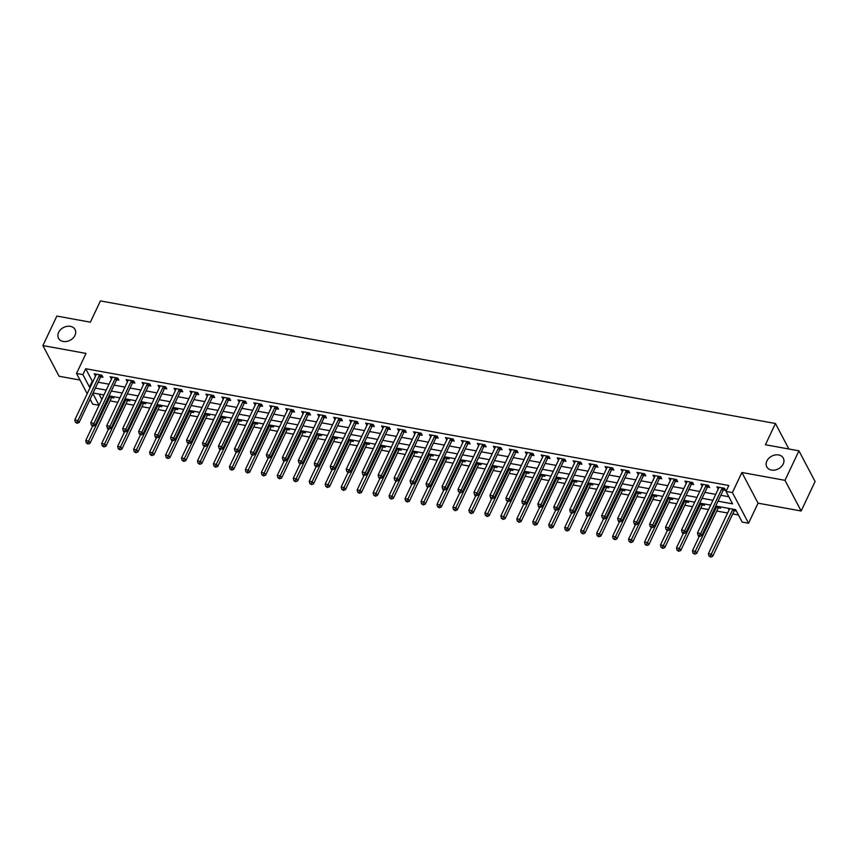 <?xml version="1.0" encoding="UTF-8"?>
<svg xmlns="http://www.w3.org/2000/svg" width="858" height="858" viewBox="0 0 858 858"><rect width="100%" height="100%" fill="white"/><g stroke="black" fill="none" stroke-linecap="round" stroke-linejoin="round"><path stroke-width="1.29" d="M74.968 335.392A9.352 7.175 152.2 0 1 66.677 341.441A9.352 7.175 152.2 0 1 58.526 338.256A9.352 7.175 152.2 0 1 58.623 332.421A9.352 7.175 152.2 0 1 66.924 326.362A9.352 7.175 152.2 0 1 75.064 329.547A9.352 7.175 152.2 0 1 74.968 335.392M783.215 463.985A9.352 7.175 152.2 0 1 774.924 470.045A9.352 7.175 152.2 0 1 766.773 466.859A9.352 7.175 152.2 0 1 766.87 461.025A9.352 7.175 152.2 0 1 775.171 454.965A9.352 7.175 152.2 0 1 783.311 458.151A9.352 7.175 152.2 0 1 783.215 463.985M92.836 393.468L99.056 405.276L92.685 404.139L90.111 399.249M788.888 449.002L775.45 423.498L100.418 300.922L90.369 322.168L56.843 316.076L42.9 345.581L59.063 376.244L79.998 380.051M775.45 423.498L765.411 444.744L798.937 450.825L815.1 481.499L801.158 510.993L784.995 480.33L741.891 472.501L732.41 492.556L748.562 523.23L742.181 522.072L735.628 509.641L715.754 506.027M741.891 472.501L758.043 503.174L801.158 510.993M758.043 503.174L748.562 523.23M110.049 400.879L117.803 402.295M126.019 403.786L133.773 405.191M141.978 406.681L149.732 408.086M157.947 409.577L165.701 410.993M173.917 412.484L181.671 413.888M189.875 415.379L197.63 416.784M205.845 418.275L213.599 419.691M221.814 421.181L229.569 422.586M237.773 424.077L245.527 425.482M253.743 426.973L261.497 428.378M269.712 429.869L277.466 431.284M285.671 432.775L293.425 434.18M301.641 435.671L309.395 437.076M317.61 438.567L325.364 439.982M333.569 441.473L341.323 442.878M349.538 444.369L357.293 445.774M365.508 447.265L373.262 448.68M381.467 450.171L389.221 451.576M397.436 453.067L405.191 454.472M413.406 455.963L421.16 457.378M429.365 458.869L437.119 460.274M445.334 461.765L453.088 463.17M461.304 464.661L469.058 466.066M477.262 467.556L485.017 468.972M493.232 470.463L500.986 471.868M509.202 473.359L516.956 474.764M525.16 476.254L532.915 477.67M541.13 479.161L548.884 480.566M557.099 482.057L564.854 483.462M573.058 484.952L580.812 486.368M589.028 487.859L596.782 489.264M604.997 490.755L612.751 492.16M620.956 493.65L628.71 495.066M636.926 496.557L644.68 497.962M652.895 499.453L660.649 500.858M668.854 502.348L676.608 503.753M684.823 505.244L692.578 506.66M700.793 508.151L708.547 509.555M716.752 511.046L727.616 513.02M732.721 513.942L738.448 514.982M798.937 450.825L784.995 480.33M99.045 394.047L101.845 399.378M728.099 508.268L729.171 509.738M734.427 510.692L736.368 511.046M719.798 506.767L720.538 508.172L718.468 507.797M703.828 503.861L704.579 505.276L702.498 504.901M687.869 500.965L688.609 502.38L686.529 501.994M671.9 498.069L672.64 499.474L670.57 499.099M655.93 495.163L656.681 496.578L654.6 496.203M639.971 492.267L640.712 493.682L638.631 493.296M624.002 489.371L624.742 490.776L622.672 490.401M608.032 486.465L608.783 487.88L606.703 487.505M592.074 483.569L592.814 484.984L590.733 484.609M576.104 480.673L576.844 482.078L574.774 481.703M560.135 477.767L560.885 479.182L558.805 478.807M544.176 474.871L544.916 476.287L542.835 475.911M528.206 471.975L528.946 473.391L526.876 473.005M512.237 469.079L512.987 470.484L510.907 470.109M496.278 466.173L497.018 467.589L494.937 467.213M480.308 463.277L481.048 464.693L478.979 464.307M464.339 460.381L465.09 461.786L463.009 461.411M448.38 457.475L449.12 458.891L447.039 458.515M432.411 454.579L433.151 455.995L431.081 455.609M416.441 451.683L417.192 453.088L415.111 452.713M400.482 448.777L401.222 450.193L399.142 449.817M384.513 445.881L385.253 447.297L383.183 446.921M368.543 442.985L369.294 444.39L367.213 444.015M352.584 440.079L353.324 441.495L351.244 441.119M336.615 437.183L337.355 438.599L335.285 438.224M320.645 434.287L321.396 435.703L319.315 435.317M304.687 431.392L305.427 432.797L303.346 432.421M288.717 428.485L289.457 429.901L287.387 429.526M272.747 425.589L273.498 427.005L271.418 426.619M256.789 422.694L257.529 424.099L255.448 423.723M240.819 419.787L241.559 421.203L239.489 420.828M224.85 416.891L225.6 418.307L223.52 417.921M208.891 413.996L209.631 415.401L207.55 415.025M192.921 411.089L193.661 412.505L191.591 412.13M176.952 408.194L177.703 409.609L175.622 409.234M160.993 405.298L161.733 406.703L159.652 406.327M145.023 402.402L145.763 403.807L143.694 403.432M129.054 399.496L129.805 400.911L127.724 400.536M113.095 396.6L113.835 398.015L111.755 397.629M718.039 501.201L732.571 503.839L726.018 491.398L728.807 485.499L85.703 368.726L92.256 381.156L93.05 381.306M98.155 382.228L109.02 384.202M114.114 385.135L124.989 387.108M130.084 388.031L140.948 390.004M146.053 390.926L156.917 392.9M162.012 393.833L172.887 395.806M177.981 396.728L188.846 398.702M193.951 399.624L204.815 401.598M209.91 402.531L220.785 404.493M225.879 405.426L236.744 407.4M241.849 408.322L252.713 410.296M257.808 411.218L268.683 413.191M273.777 414.124L284.641 416.098M289.747 417.02L300.611 418.994M305.705 419.916L316.57 421.889M321.675 422.822L332.539 424.796M337.644 425.718L348.509 427.692M353.603 428.614L364.468 430.587M369.573 431.52L380.437 433.494M385.542 434.416L396.407 436.39M401.501 437.312L412.366 439.285M417.471 440.218L428.335 442.181M433.44 443.114L444.305 445.087M449.399 446.01L460.263 447.983M465.368 448.906L476.233 450.879M481.338 451.812L492.202 453.785M497.297 454.708L508.161 456.681M513.266 457.604L524.131 459.577M529.236 460.51L540.1 462.483M545.195 463.406L556.059 465.379M561.164 466.302L572.029 468.275M577.134 469.208L587.998 471.181M593.092 472.104L603.957 474.077M609.062 475L619.926 476.973M625.032 477.906L635.896 479.869M640.99 480.802L651.855 482.775M656.96 483.697L667.824 485.671M672.929 486.593L683.794 488.567M688.888 489.5L699.753 491.473M704.858 492.395L715.722 494.369M720.827 495.291L728.839 496.75M723.509 489.972L725.589 490.347L724.495 488.277L716.838 486.883L718.253 489.017M707.55 487.076L709.62 487.451L708.526 485.381L700.868 483.987L702.284 486.121M691.58 484.18L693.661 484.555L692.567 482.486L684.899 481.091L686.325 483.226M675.611 481.274L677.691 481.649L676.597 479.579L668.94 478.196L670.355 480.319M659.652 478.378L661.722 478.753L660.628 476.683L652.97 475.289L654.386 477.423M643.682 475.482L645.763 475.858L644.669 473.788L637.001 472.393L638.427 474.528M627.713 472.576L629.793 472.962L628.7 470.881L621.042 469.498L622.458 471.621M611.754 469.68L613.824 470.055L612.73 467.985L605.072 466.591L606.488 468.725M595.784 466.784L597.865 467.16L596.771 465.09L589.103 463.695L590.529 465.83M579.815 463.878L581.896 464.264L580.802 462.183L573.144 460.8L574.56 462.923M563.856 460.982L565.926 461.357L564.832 459.287L557.174 457.893L558.59 460.027M547.887 458.086L549.967 458.462L548.873 456.392L541.205 454.997L542.631 457.132M531.917 455.19L533.998 455.566L532.904 453.485L525.246 452.102L526.662 454.236M515.958 452.284L518.028 452.659L516.934 450.589L509.277 449.195L510.692 451.329M499.989 449.388L502.069 449.764L500.975 447.694L493.307 446.299L494.734 448.434M484.019 446.492L486.1 446.868L485.006 444.798L477.348 443.404L478.764 445.538M468.06 443.586L470.13 443.961L469.036 441.891L461.379 440.508L462.794 442.631M452.091 440.69L454.172 441.066L453.078 438.996L445.409 437.601L446.836 439.736M436.121 437.794L438.202 438.17L437.108 436.1L429.45 434.706L430.866 436.84M420.163 434.888L422.233 435.274L421.139 433.193L413.481 431.81L414.897 433.934M404.193 431.992L406.274 432.368L405.18 430.298L397.511 428.903L398.938 431.038M388.224 429.097L390.304 429.472L389.21 427.402L381.553 426.008L382.968 428.142M372.265 426.19L374.335 426.576L373.251 424.495L365.583 423.112L366.999 425.236M356.295 423.294L358.376 423.67L357.282 421.6L349.614 420.206L351.04 422.34M340.326 420.399L342.406 420.774L341.312 418.704L333.655 417.31L335.07 419.444M324.367 417.503L326.437 417.878L325.354 415.798L317.685 414.414L319.101 416.548M308.397 414.596L310.478 414.972L309.384 412.902L301.716 411.508L303.142 413.642M292.428 411.701L294.509 412.076L293.415 410.006L285.757 408.612L287.173 410.746M276.469 408.805L278.539 409.18L277.456 407.11L269.787 405.716L271.203 407.85M260.5 405.898L262.58 406.274L261.486 404.204L253.818 402.82L255.244 404.944M244.53 403.003L246.611 403.378L245.517 401.308L237.859 399.914L239.275 402.048M228.571 400.107L230.641 400.482L229.558 398.412L221.89 397.018L223.305 399.152M212.602 397.2L214.682 397.586L213.588 395.506L205.92 394.122L207.346 396.246M196.632 394.305L198.713 394.68L197.619 392.61L189.961 391.216L191.377 393.35M180.673 391.409L182.743 391.784L181.66 389.714L173.992 388.32L175.407 390.454M164.704 388.502L166.784 388.889L165.691 386.808L158.022 385.424L159.449 387.548M148.734 385.607L150.815 385.982L149.721 383.912L142.063 382.518L143.479 384.652M132.775 382.711L134.845 383.086L133.762 381.016L126.094 379.622L127.51 381.756M116.806 379.815L118.887 380.191L117.793 378.11L110.124 376.726L111.551 378.861M100.836 376.909L102.917 377.284L101.823 375.214L94.165 373.82L95.581 375.954M87.194 393.704L76.523 373.466L86.004 353.41L42.9 345.581M76.523 373.466L82.915 374.624L89.468 387.065L90.262 387.205M85.703 368.726L82.915 374.624M726.018 491.398L732.41 492.556M710.649 505.105L699.785 503.131M694.68 502.198L683.815 500.225M678.721 499.302L667.856 497.329M662.751 496.407L651.887 494.433M646.782 493.5L635.917 491.537M630.823 490.604L619.959 488.631M614.854 487.709L603.989 485.735M598.884 484.813L588.02 482.839M582.925 481.906L572.061 479.933M566.956 479.011L556.091 477.037M550.986 476.115L540.122 474.142M535.027 473.208L524.163 471.235M519.058 470.313L508.193 468.339M503.088 467.417L492.224 465.444M487.13 464.51L476.265 462.537M471.16 461.615L460.296 459.641M455.19 458.719L444.326 456.746M439.232 455.812L428.367 453.85M423.262 452.917L412.398 450.943M407.293 450.021L396.428 448.048M391.334 447.125L380.469 445.152M375.364 444.219L364.5 442.245M359.395 441.323L348.53 439.35M343.436 438.427L332.572 436.454M327.466 435.521L316.602 433.547M311.497 432.625L300.632 430.652M295.538 429.729L284.674 427.756M279.569 426.823L268.704 424.849M263.599 423.927L252.735 421.954M247.64 421.031L236.776 419.058M231.671 418.125L220.806 416.162M215.701 415.229L204.837 413.256M199.742 412.333L188.878 410.36M183.773 409.438L172.908 407.464M167.803 406.531L156.939 404.558M151.845 403.635L140.98 401.662M135.875 400.74L125.011 398.766M119.906 397.833L109.041 395.86M103.947 394.937L93.082 392.964M95.367 388.138L106.231 390.1M111.325 391.034L122.19 393.007M127.295 393.929L138.159 395.903M143.265 396.825L154.129 398.798M159.223 399.731L170.088 401.705M175.193 402.627L186.057 404.601M191.162 405.523L202.027 407.496M207.121 408.429L217.986 410.403M223.091 411.325L233.955 413.299M239.06 414.221L249.925 416.194M255.019 417.127L265.883 419.101M270.989 420.023L281.853 421.997M286.958 422.919L297.823 424.892M302.917 425.825L313.781 427.788M318.886 428.721L329.751 430.695M334.856 431.617L345.72 433.59M350.815 434.513L361.679 436.486M366.784 437.419L377.649 439.393M382.754 440.315L393.618 442.288M398.713 443.211L409.577 445.184M414.682 446.117L425.547 448.091M430.652 449.013L441.516 450.986M446.61 451.909L457.475 453.882M462.58 454.815L473.444 456.788M478.549 457.711L489.414 459.684M494.508 460.607L505.373 462.58M510.478 463.513L521.342 465.476M526.447 466.409L537.312 468.382M542.406 469.305L553.271 471.278M558.376 472.2L569.24 474.174M574.345 475.107L585.21 477.08M590.304 478.003L601.168 479.976M606.274 480.898L617.138 482.872M622.243 483.805L633.107 485.778M638.202 486.701L649.066 488.674M654.171 489.596L665.036 491.57M670.141 492.503L681.005 494.476M686.1 495.398L696.964 497.372M702.069 498.294L712.934 500.268M92.256 381.156L89.468 387.065M718.736 487.237L717.921 488.963M729.397 508.504L728.839 509.684M702.777 484.33L701.962 486.057M686.808 481.435L685.992 483.161M670.838 478.539L670.023 480.266M654.879 475.632L654.064 477.359M638.91 472.737L638.095 474.463M622.94 469.841L622.125 471.568M606.981 466.945L606.166 468.661M591.012 464.039L590.197 465.765M575.042 461.143L574.227 462.87M559.084 458.247L558.268 459.974M543.114 455.341L542.299 457.067M527.144 452.445L526.329 454.172M511.186 449.549L510.371 451.276M495.216 446.643L494.401 448.369M479.247 443.747L478.432 445.474M463.288 440.851L462.473 442.578M447.318 437.955L446.503 439.671M431.349 435.049L430.534 436.776M415.39 432.153L414.575 433.88M399.42 429.257L398.605 430.973M383.451 426.351L382.636 428.078M367.492 423.455L366.677 425.182M351.523 420.559L350.707 422.286M335.553 417.653L334.738 419.38M319.594 414.757L318.779 416.484M303.625 411.861L302.81 413.588M287.655 408.955L286.84 410.682M271.696 406.059L270.881 407.786M255.727 403.163L254.912 404.89M239.757 400.268L238.942 401.984M223.799 397.361L222.983 399.088M207.829 394.466L207.014 396.192M191.86 391.57L191.044 393.286M175.901 388.663L175.086 390.39M159.931 385.768L159.116 387.494M143.962 382.872L143.147 384.599M128.003 379.965L127.188 381.692M112.033 377.07L111.218 378.796M96.075 374.174L95.249 375.901M722.415 487.902L722.286 488.041A1.459 1.115 -27.8 0 0 721.986 488.459L700.675 533.537L697.479 532.957L718.79 487.88A1.459 1.115 -27.8 0 0 718.907 487.43L718.907 487.269M724.731 488.728L723.38 490.111A1.459 1.115 -27.8 0 0 723.08 490.54L701.769 535.617L700.675 533.537L699.324 535.521L698.037 535.285L698.476 536.121L699.753 536.347L699.324 535.521M699.753 536.347L701.769 535.617M697.479 532.957L698.037 535.285M729.729 508.569A1.459 1.115 152.2 0 1 729.708 508.601L708.397 553.678L711.593 554.257L712.687 556.338L733.998 511.261A1.459 1.115 152.2 0 1 734.298 510.832L735.499 509.609M710.242 556.241L708.955 556.016L710.671 557.078L710.242 556.241L732.904 509.18A1.459 1.115 152.2 0 1 732.925 509.148M708.955 556.016L708.397 553.678M712.687 556.338L710.671 557.078M706.456 485.006L706.316 485.145A1.459 1.115 -27.8 0 0 706.016 485.564L684.705 530.641L681.52 530.062L702.82 484.984A1.459 1.115 -27.8 0 0 702.938 484.523L702.949 484.362M708.772 485.832L707.41 487.215A1.459 1.115 -27.8 0 0 707.11 487.634L685.799 532.711L684.705 530.641L683.354 532.625L682.078 532.389L682.518 533.215L683.794 533.451L683.354 532.625M683.794 533.451L685.799 532.711M681.52 530.062L682.078 532.389M690.486 482.099L690.347 482.239A1.459 1.115 -27.8 0 0 690.047 482.668L668.747 527.745L665.551 527.166L686.861 482.089A1.459 1.115 -27.8 0 0 686.968 481.628L686.979 481.467M692.803 482.936L691.441 484.309A1.459 1.115 -27.8 0 0 691.14 484.738L669.83 529.815L668.747 527.745L667.385 529.718L666.108 529.493L667.824 530.555L667.385 529.718M667.824 530.555L669.83 529.815M665.551 527.166L666.108 529.493M674.517 479.204L674.388 479.343A1.459 1.115 -27.8 0 0 674.088 479.761L652.777 524.839L649.581 524.259L670.892 479.182A1.459 1.115 -27.8 0 0 671.01 478.732L671.01 478.571M676.833 480.04L675.482 481.413A1.459 1.115 -27.8 0 0 675.182 481.842L653.871 526.919L652.777 524.839L651.426 526.823L650.139 526.597L651.855 527.649L651.426 526.823M651.855 527.649L653.871 526.919M649.581 524.259L650.139 526.597M699.291 536.271L692.438 550.782L695.624 551.362L696.717 553.431L718.028 508.354A1.459 1.115 152.2 0 1 718.328 507.936L719.53 506.713M694.272 553.346L692.996 553.11L694.712 554.171L694.272 553.346L716.934 506.284A1.459 1.115 152.2 0 1 716.956 506.241M692.996 553.11L692.438 550.782M696.717 553.431L694.712 554.171M683.333 533.365L676.469 547.887L679.665 548.466L680.748 550.536L702.058 505.459A1.459 1.115 152.2 0 1 702.359 505.04L703.56 503.818M678.303 550.45L677.026 550.214L678.742 551.276L678.303 550.45L700.965 503.389A1.459 1.115 152.2 0 1 700.986 503.346M677.026 550.214L676.469 547.887M680.748 550.536L678.742 551.276M667.363 530.469L660.499 544.98L663.695 545.57L664.789 547.64L686.1 502.563A1.459 1.115 152.2 0 1 686.4 502.134L687.601 500.911M662.344 547.543L661.057 547.318L662.773 548.38L662.344 547.543L685.006 500.493A1.459 1.115 152.2 0 1 685.027 500.45M661.057 547.318L660.499 544.98M664.789 547.64L662.773 548.38M658.558 476.308L658.418 476.447A1.459 1.115 -27.8 0 0 658.118 476.866L636.808 521.943L633.622 521.364L654.922 476.287A1.459 1.115 -27.8 0 0 655.04 475.825L655.051 475.664M660.875 477.134L659.512 478.517A1.459 1.115 -27.8 0 0 659.212 478.936L637.902 524.013L636.808 521.943L635.456 523.927L634.18 523.691L634.62 524.528L635.896 524.753L635.456 523.927M635.896 524.753L637.902 524.013M633.622 521.364L634.18 523.691M651.394 527.573L644.54 542.084L647.726 542.664L648.82 544.733L670.13 499.656A1.459 1.115 152.2 0 1 670.43 499.238L671.632 498.015M646.374 544.648L645.098 544.412L646.814 545.474L646.374 544.648L669.036 497.586A1.459 1.115 152.2 0 1 669.058 497.554M645.098 544.412L644.54 542.084M648.82 544.733L646.814 545.474M642.588 473.401L642.449 473.541A1.459 1.115 -27.8 0 0 642.149 473.97L620.849 519.047L617.653 518.468L638.963 473.391A1.459 1.115 -27.8 0 0 639.071 472.93L639.081 472.769M644.905 474.238L643.543 475.622A1.459 1.115 -27.8 0 0 643.243 476.04L621.932 521.117L620.849 519.047L619.487 521.031L618.21 520.795L618.65 521.621L619.926 521.857L619.487 521.031M619.926 521.857L621.932 521.117M617.653 518.468L618.21 520.795M626.619 470.506L626.49 470.645A1.459 1.115 -27.8 0 0 626.19 471.074L604.879 516.141L601.683 515.561L622.994 470.484A1.459 1.115 -27.8 0 0 623.112 470.034L623.112 469.873M628.935 471.342L627.584 472.715A1.459 1.115 -27.8 0 0 627.284 473.144L605.973 518.221L604.879 516.141L603.528 518.125L602.241 517.9L603.957 518.961L603.528 518.125M603.957 518.961L605.973 518.221M601.683 515.561L602.241 517.9M610.66 467.61L610.521 467.749A1.459 1.115 -27.8 0 0 610.22 468.168L588.91 513.245L585.724 512.666L607.024 467.589A1.459 1.115 -27.8 0 0 607.142 467.127L607.153 466.966M612.977 468.436L611.615 469.819A1.459 1.115 -27.8 0 0 611.314 470.238L590.004 515.315L588.91 513.245L587.558 515.229L586.282 514.993L586.722 515.83L587.998 516.055L587.558 515.229M587.998 516.055L590.004 515.315M585.724 512.666L586.282 514.993M594.691 464.714L594.551 464.843A1.459 1.115 -27.8 0 0 594.251 465.272L572.951 510.349L569.755 509.77L591.065 464.693A1.459 1.115 -27.8 0 0 591.173 464.232L591.183 464.071M597.007 465.54L595.645 466.924A1.459 1.115 -27.8 0 0 595.345 467.342L574.034 512.419L572.951 510.349L571.589 512.333L570.313 512.097L572.029 513.159L571.589 512.333M572.029 513.159L574.034 512.419M569.755 509.77L570.313 512.097M578.721 461.808L578.592 461.947A1.459 1.115 -27.8 0 0 578.292 462.376L556.981 507.453L553.785 506.874L575.096 461.797A1.459 1.115 -27.8 0 0 575.214 461.336L575.214 461.175M581.038 462.644L579.686 464.017A1.459 1.115 -27.8 0 0 579.386 464.446L558.075 509.523L556.981 507.453L555.63 509.427L554.354 509.202L556.059 510.263L555.63 509.427M556.059 510.263L558.075 509.523M553.785 506.874L554.354 509.202M635.435 524.667L628.571 539.189L631.767 539.768L632.85 541.838L654.161 496.761A1.459 1.115 152.2 0 1 654.461 496.342L655.662 495.12M630.405 541.752L629.129 541.516L630.845 542.578L630.405 541.752L653.067 494.691A1.459 1.115 152.2 0 1 653.088 494.648M629.129 541.516L628.571 539.189M632.85 541.838L630.845 542.578M619.465 521.771L612.601 536.293L615.797 536.872L616.891 538.942L638.202 493.865A1.459 1.115 152.2 0 1 638.502 493.436L639.703 492.224M614.446 538.845L613.159 538.62L614.875 539.682L614.446 538.845L637.108 491.795A1.459 1.115 152.2 0 1 637.129 491.752M613.159 538.62L612.601 536.293M616.891 538.942L614.875 539.682M603.496 518.875L596.642 533.386L599.828 533.966L600.922 536.046L622.232 490.969A1.459 1.115 152.2 0 1 622.533 490.54L623.734 489.317M598.476 535.95L597.2 535.714L598.916 536.776L598.476 535.95L621.138 488.888A1.459 1.115 152.2 0 1 621.16 488.856M597.2 535.714L596.642 533.386M600.922 536.046L598.916 536.776M587.537 515.969L580.673 530.491L583.869 531.07L584.952 533.14L606.263 488.063A1.459 1.115 152.2 0 1 606.563 487.644L607.764 486.422M582.507 533.054L581.231 532.818L582.947 533.88L582.507 533.054L605.169 485.993A1.459 1.115 152.2 0 1 605.19 485.95M581.231 532.818L580.673 530.491M584.952 533.14L582.947 533.88M571.567 513.073L564.703 527.595L567.899 528.174L568.993 530.244L590.304 485.167A1.459 1.115 152.2 0 1 590.604 484.738L591.805 483.526M566.548 530.147L565.261 529.922L566.977 530.984L566.548 530.147L589.21 483.097A1.459 1.115 152.2 0 1 589.231 483.054M565.261 529.922L564.703 527.595M568.993 530.244L566.977 530.984M562.762 458.912L562.623 459.051A1.459 1.115 -27.8 0 0 562.322 459.47L541.012 504.547L537.827 503.968L559.126 458.891A1.459 1.115 -27.8 0 0 559.244 458.44L559.255 458.279M565.079 459.738L563.717 461.121A1.459 1.115 -27.8 0 0 563.416 461.54L542.106 506.617L541.012 504.547L539.661 506.531L538.384 506.295L538.824 507.132L540.1 507.357L539.661 506.531M540.1 507.357L542.106 506.617M537.827 503.968L538.384 506.295M555.598 510.178L548.745 524.688L551.93 525.268L553.024 527.348L574.334 482.271A1.459 1.115 152.2 0 1 574.635 481.842L575.836 480.619M550.579 527.252L549.302 527.026L551.018 528.078L550.579 527.252L573.241 480.19A1.459 1.115 152.2 0 1 573.262 480.158M549.302 527.026L548.745 524.688M553.024 527.348L551.018 528.078M546.793 456.016L546.653 456.145A1.459 1.115 -27.8 0 0 546.353 456.574L525.053 501.651L521.857 501.072L543.168 455.995A1.459 1.115 -27.8 0 0 543.275 455.534L543.286 455.373M549.109 456.842L547.747 458.226A1.459 1.115 -27.8 0 0 547.447 458.644L526.136 503.721L525.053 501.651L523.691 503.635L522.415 503.399L524.131 504.461L523.691 503.635M524.131 504.461L526.136 503.721M521.857 501.072L522.415 503.399M539.639 507.282L532.775 521.793L535.971 522.372L537.054 524.442L558.365 479.365A1.459 1.115 152.2 0 1 558.665 478.946L559.866 477.724M534.609 524.356L533.333 524.12L535.049 525.182L534.609 524.356L557.271 477.295A1.459 1.115 152.2 0 1 557.292 477.252M533.333 524.12L532.775 521.793M537.054 524.442L535.049 525.182M530.823 453.11L530.694 453.249A1.459 1.115 -27.8 0 0 530.394 453.678L509.084 498.755L505.888 498.176L527.198 453.099A1.459 1.115 -27.8 0 0 527.316 452.638L527.316 452.477M533.14 453.946L531.788 455.319A1.459 1.115 -27.8 0 0 531.488 455.748L510.178 500.825L509.084 498.755L507.732 500.729L506.456 500.504L508.161 501.565L507.732 500.729M508.161 501.565L510.178 500.825M505.888 498.176L506.456 500.504M523.67 504.375L516.806 518.897L520.002 519.476L521.096 521.546L542.406 476.469A1.459 1.115 152.2 0 1 542.706 476.04L543.908 474.828M518.65 521.46L517.363 521.224L519.079 522.286L518.65 521.46L541.312 474.399A1.459 1.115 152.2 0 1 541.334 474.356M517.363 521.224L516.806 518.897M521.096 521.546L519.079 522.286M514.864 450.214L514.725 450.353A1.459 1.115 -27.8 0 0 514.425 450.772L493.114 495.849L489.929 495.27L511.229 450.193A1.459 1.115 -27.8 0 0 511.347 449.742L511.357 449.581M517.181 451.04L515.819 452.423A1.459 1.115 -27.8 0 0 515.519 452.852L494.208 497.93L493.114 495.849L491.763 497.833L490.486 497.597L490.926 498.434L492.202 498.659L491.763 497.833M492.202 498.659L494.208 497.93M489.929 495.27L490.486 497.597M507.7 501.48L500.847 515.99L504.032 516.57L505.126 518.65L526.437 473.573A1.459 1.115 152.2 0 1 526.737 473.144L527.938 471.921M502.681 518.554L501.404 518.329L503.12 519.39L502.681 518.554L525.343 471.492A1.459 1.115 152.2 0 1 525.364 471.46L526.437 473.573M501.404 518.329L500.847 515.99M505.126 518.65L503.12 519.39M498.895 447.318L498.755 447.458A1.459 1.115 -27.8 0 0 498.455 447.876L477.155 492.953L473.959 492.374L495.27 447.297A1.459 1.115 -27.8 0 0 495.377 446.836L495.388 446.675M501.211 448.144L499.849 449.528A1.459 1.115 -27.8 0 0 499.549 449.946L478.238 495.023L477.155 492.953L475.793 494.937L474.517 494.701L474.957 495.527L476.233 495.763L475.793 494.937M476.233 495.763L478.238 495.023M473.959 492.374L474.517 494.701M491.741 498.584L484.877 513.095L488.073 513.674L489.157 515.744L510.467 470.667A1.459 1.115 152.2 0 1 510.767 470.248L511.969 469.026M486.711 515.658L485.435 515.422L487.151 516.484L486.711 515.658L509.373 468.597A1.459 1.115 152.2 0 1 509.395 468.554L510.467 470.667M485.435 515.422L484.877 513.095M489.157 515.744L487.151 516.484M482.925 444.412L482.797 444.551A1.459 1.115 -27.8 0 0 482.496 444.98L461.186 490.057L457.99 489.478L479.3 444.401A1.459 1.115 -27.8 0 0 479.418 443.94L479.418 443.779M485.242 445.248L483.891 446.621A1.459 1.115 -27.8 0 0 483.59 447.05L462.28 492.127L461.186 490.057L459.834 492.042L458.558 491.806L460.263 492.867L459.834 492.042M460.263 492.867L462.28 492.127M457.99 489.478L458.558 491.806M475.772 495.677L468.908 510.199L472.104 510.778L473.198 512.848L494.508 467.771A1.459 1.115 152.2 0 1 494.809 467.353L496.01 466.13M470.752 512.762L469.476 512.526L471.181 513.588L470.752 512.762L493.414 465.701A1.459 1.115 152.2 0 1 493.436 465.658M469.476 512.526L468.908 510.199M473.198 512.848L471.181 513.588M466.966 441.516L466.827 441.656A1.459 1.115 -27.8 0 0 466.527 442.074L445.216 487.151L442.031 486.572L463.331 441.495A1.459 1.115 -27.8 0 0 463.449 441.044L463.459 440.883M469.283 442.353L467.921 443.725A1.459 1.115 -27.8 0 0 467.621 444.154L446.31 489.232L445.216 487.151L443.865 489.135L442.589 488.91L443.028 489.736L444.305 489.961L443.865 489.135M444.305 489.961L446.31 489.232M442.031 486.572L442.589 488.91M450.997 438.62L450.858 438.76A1.459 1.115 -27.8 0 0 450.557 439.178L429.257 484.255L426.061 483.676L447.372 438.599A1.459 1.115 -27.8 0 0 447.479 438.138L447.49 437.977M453.314 439.446L451.951 440.83A1.459 1.115 -27.8 0 0 451.651 441.248L430.341 486.325L429.257 484.255L427.895 486.239L426.619 486.003L427.059 486.84L428.335 487.065L427.895 486.239M428.335 487.065L430.341 486.325M426.061 483.676L426.619 486.003M435.027 435.714L434.899 435.853A1.459 1.115 -27.8 0 0 434.598 436.282L413.288 481.359L410.092 480.78L431.402 435.703A1.459 1.115 -27.8 0 0 431.52 435.242L431.52 435.081M437.344 436.55L435.993 437.934A1.459 1.115 -27.8 0 0 435.692 438.352L414.382 483.429L413.288 481.359L411.937 483.344L410.66 483.108L411.089 483.933L412.366 484.169L411.937 483.344M412.366 484.169L414.382 483.429M410.092 480.78L410.66 483.108M419.069 432.818L418.929 432.958A1.459 1.115 -27.8 0 0 418.629 433.387L397.318 478.453L394.133 477.874L415.433 432.797A1.459 1.115 -27.8 0 0 415.551 432.346L415.562 432.185M421.385 433.655L420.023 435.027A1.459 1.115 -27.8 0 0 419.723 435.456L398.412 480.534L397.318 478.453L395.967 480.437L394.691 480.212L396.407 481.274L395.967 480.437M396.407 481.274L398.412 480.534M394.133 477.874L394.691 480.212M403.099 429.922L402.96 430.062A1.459 1.115 -27.8 0 0 402.659 430.48L381.36 475.557L378.164 474.978L399.474 429.901A1.459 1.115 -27.8 0 0 399.581 429.45L399.592 429.279M405.416 430.748L404.054 432.132A1.459 1.115 -27.8 0 0 403.753 432.55L382.443 477.627L381.36 475.557L379.997 477.541L378.721 477.305L379.161 478.142L380.437 478.367L379.997 477.541M380.437 478.367L382.443 477.627M378.164 474.978L378.721 477.305M387.13 427.027L387.001 427.155A1.459 1.115 -27.8 0 0 386.701 427.584L365.39 472.661L362.194 472.082L383.505 427.005A1.459 1.115 -27.8 0 0 383.623 426.544L383.623 426.383M389.446 427.852L388.095 429.236A1.459 1.115 -27.8 0 0 387.795 429.654L366.484 474.731L365.39 472.661L364.039 474.646L362.762 474.41L363.191 475.235L364.468 475.471L364.039 474.646M364.468 475.471L366.484 474.731M362.194 472.082L362.762 474.41M371.171 424.12L371.031 424.26A1.459 1.115 -27.8 0 0 370.731 424.689L349.421 469.766L346.235 469.187L367.535 424.109A1.459 1.115 -27.8 0 0 367.653 423.648L367.664 423.487M373.487 424.957L372.125 426.329A1.459 1.115 -27.8 0 0 371.825 426.758L350.514 471.836L349.421 469.766L348.069 471.739L346.793 471.514L348.509 472.576L348.069 471.739M348.509 472.576L350.514 471.836M346.235 469.187L346.793 471.514M355.201 421.224L355.062 421.364A1.459 1.115 -27.8 0 0 354.762 421.782L333.462 466.859L330.266 466.28L351.576 421.203A1.459 1.115 -27.8 0 0 351.683 420.752L351.694 420.592M357.518 422.05L356.156 423.434A1.459 1.115 -27.8 0 0 355.856 423.852L334.545 468.929L333.462 466.859L332.1 468.843L330.823 468.607L331.263 469.444L332.539 469.669L332.1 468.843M332.539 469.669L334.545 468.929M330.266 466.28L330.823 468.607M339.232 418.329L339.103 418.457A1.459 1.115 -27.8 0 0 338.803 418.886L317.492 463.964L314.296 463.384L335.607 418.307A1.459 1.115 -27.8 0 0 335.725 417.846L335.725 417.685M341.548 419.154L340.197 420.538A1.459 1.115 -27.8 0 0 339.897 420.956L318.586 466.033L317.492 463.964L316.141 465.948L314.865 465.712L316.57 466.773L316.141 465.948M316.57 466.773L318.586 466.033M314.296 463.384L314.865 465.712M323.273 415.422L323.134 415.562A1.459 1.115 -27.8 0 0 322.833 415.991L301.523 461.068L298.337 460.489L319.637 415.411A1.459 1.115 -27.8 0 0 319.755 414.95L319.766 414.789M325.59 416.259L324.227 417.631A1.459 1.115 -27.8 0 0 323.927 418.06L302.617 463.138L301.523 461.068L300.171 463.041L298.895 462.816L300.611 463.878L300.171 463.041M300.611 463.878L302.617 463.138M298.337 460.489L298.895 462.816M307.303 412.526L307.164 412.666A1.459 1.115 -27.8 0 0 306.864 413.084L285.564 458.161L282.368 457.582L303.678 412.505A1.459 1.115 -27.8 0 0 303.786 412.055L303.796 411.894M309.62 413.352L308.258 414.736A1.459 1.115 -27.8 0 0 307.958 415.165L286.647 460.242L285.564 458.161L284.202 460.145L282.925 459.909L283.365 460.746L284.641 460.971L284.202 460.145M284.641 460.971L286.647 460.242M282.368 457.582L282.925 459.909M291.334 409.631L291.205 409.77A1.459 1.115 -27.8 0 0 290.905 410.188L269.594 455.266L266.398 454.686L287.709 409.609A1.459 1.115 -27.8 0 0 287.827 409.148L287.827 408.987M293.651 410.456L292.299 411.84A1.459 1.115 -27.8 0 0 291.999 412.258L270.688 457.335L269.594 455.266L268.243 457.25L266.967 457.014L268.672 458.075L268.243 457.25M268.672 458.075L270.688 457.335M266.398 454.686L266.967 457.014M275.375 406.724L275.236 406.864A1.459 1.115 -27.8 0 0 274.935 407.293L253.625 452.37L250.439 451.791L271.739 406.713A1.459 1.115 -27.8 0 0 271.857 406.252L271.868 406.091M277.692 407.561L276.33 408.934A1.459 1.115 -27.8 0 0 276.029 409.363L254.719 454.44L253.625 452.37L252.273 454.354L250.997 454.118L252.713 455.18L252.273 454.354M252.713 455.18L254.719 454.44M250.439 451.791L250.997 454.118M259.406 403.828L259.266 403.968A1.459 1.115 -27.8 0 0 258.966 404.386L237.666 449.463L234.47 448.884L255.781 403.807A1.459 1.115 -27.8 0 0 255.898 403.357L255.898 403.196M261.722 404.665L260.36 406.038A1.459 1.115 -27.8 0 0 260.06 406.467L238.749 451.544L237.666 449.463L236.304 451.447L235.028 451.222L236.744 452.273L236.304 451.447M236.744 452.273L238.749 451.544M234.47 448.884L235.028 451.222M243.436 400.933L243.307 401.072A1.459 1.115 -27.8 0 0 243.007 401.49L221.696 446.568L218.5 445.988L239.811 400.911A1.459 1.115 -27.8 0 0 239.929 400.45L239.929 400.289M245.753 401.759L244.401 403.142A1.459 1.115 -27.8 0 0 244.101 403.56L222.79 448.637L221.696 446.568L220.345 448.552L219.069 448.316L219.498 449.152L220.774 449.377L220.345 448.552M220.774 449.377L222.79 448.637M218.5 445.988L219.069 448.316M227.477 398.026L227.338 398.166A1.459 1.115 -27.8 0 0 227.038 398.595L205.727 443.672L202.542 443.093L223.841 398.015A1.459 1.115 -27.8 0 0 223.959 397.554L223.97 397.393M229.794 398.863L228.432 400.246A1.459 1.115 -27.8 0 0 228.131 400.665L206.821 445.742L205.727 443.672L204.376 445.656L203.099 445.42L204.815 446.482L204.376 445.656M204.815 446.482L206.821 445.742M202.542 443.093L203.099 445.42M211.508 395.13L211.368 395.27A1.459 1.115 -27.8 0 0 211.068 395.699L189.768 440.765L186.572 440.186L207.883 395.109A1.459 1.115 -27.8 0 0 208.001 394.659L208.001 394.498M213.824 395.967L212.462 397.34A1.459 1.115 -27.8 0 0 212.162 397.769L190.851 442.846L189.768 440.765L188.406 442.749L187.13 442.524L188.846 443.586L188.406 442.749M188.846 443.586L190.851 442.846M186.572 440.186L187.13 442.524M195.538 392.235L195.409 392.374A1.459 1.115 -27.8 0 0 195.109 392.792L173.799 437.87L170.603 437.29L191.913 392.213A1.459 1.115 -27.8 0 0 192.031 391.763L192.031 391.591M197.855 393.061L196.503 394.444A1.459 1.115 -27.8 0 0 196.203 394.862L174.893 439.94L173.799 437.87L172.447 439.854L171.171 439.618L171.6 440.454L172.876 440.68L172.447 439.854M172.876 440.68L174.893 439.94M170.603 437.29L171.171 439.618M459.802 492.782L452.949 507.293L456.134 507.882L457.228 509.952L478.539 464.875A1.459 1.115 152.2 0 1 478.839 464.446L480.04 463.223M454.783 509.856L453.507 509.631L455.223 510.692L454.783 509.856L477.445 462.805A1.459 1.115 152.2 0 1 477.466 462.762M453.507 509.631L452.949 507.293M457.228 509.952L455.223 510.692M443.843 489.886L436.979 504.397L440.175 504.976L441.259 507.046L462.569 461.969A1.459 1.115 152.2 0 1 462.87 461.55L464.071 460.328M438.813 506.96L437.537 506.724L439.253 507.786L438.813 506.96L461.475 459.899A1.459 1.115 152.2 0 1 461.497 459.867L462.569 461.969M437.537 506.724L436.979 504.397M441.259 507.046L439.253 507.786M427.874 486.979L421.01 501.501L424.206 502.08L425.3 504.15L446.61 459.073A1.459 1.115 152.2 0 1 446.911 458.655L448.112 457.432M422.855 504.064L421.578 503.828L423.284 504.89L422.855 504.064L445.516 457.003A1.459 1.115 152.2 0 1 445.538 456.96M421.578 503.828L421.01 501.501M425.3 504.15L423.284 504.89M411.904 484.084L405.051 498.605L408.236 499.184L409.33 501.254L430.641 456.177A1.459 1.115 152.2 0 1 430.941 455.748L432.142 454.536M406.885 501.158L405.609 500.933L407.325 501.994L406.885 501.158L429.547 454.107A1.459 1.115 152.2 0 1 429.568 454.064M405.609 500.933L405.051 498.605M409.33 501.254L407.325 501.994M395.946 481.188L389.082 495.699L392.278 496.278L393.361 498.359L414.671 453.281A1.459 1.115 152.2 0 1 414.972 452.852L416.173 451.63M390.916 498.262L389.639 498.026L391.355 499.088L390.916 498.262L413.577 451.201A1.459 1.115 152.2 0 1 413.599 451.169M389.639 498.026L389.082 495.699M393.361 498.359L391.355 499.088M379.976 478.281L373.112 492.803L376.308 493.382L377.402 495.452L398.713 450.375A1.459 1.115 152.2 0 1 399.013 449.957L400.214 448.734M374.957 495.366L373.68 495.13L375.386 496.192L374.957 495.366L397.619 448.305A1.459 1.115 152.2 0 1 397.64 448.262M373.68 495.13L373.112 492.803M377.402 495.452L375.386 496.192M364.006 475.386L357.153 489.907L360.339 490.486L361.433 492.556L382.743 447.479A1.459 1.115 152.2 0 1 383.043 447.05L384.245 445.838M358.987 492.46L357.711 492.235L359.427 493.296L358.987 492.46L381.649 445.409A1.459 1.115 152.2 0 1 381.671 445.366M357.711 492.235L357.153 489.907M361.433 492.556L359.427 493.296M348.048 472.49L341.184 487.001L344.38 487.58L345.463 489.661L366.774 444.583A1.459 1.115 152.2 0 1 367.074 444.154L368.275 442.932M343.018 489.564L341.741 489.339L343.457 490.39L343.018 489.564L365.68 442.503A1.459 1.115 152.2 0 1 365.701 442.471M341.741 489.339L341.184 487.001M345.463 489.661L343.457 490.39M332.078 469.594L325.214 484.105L328.41 484.684L329.504 486.754L350.815 441.677A1.459 1.115 152.2 0 1 351.115 441.259L352.316 440.036M327.059 486.668L325.783 486.432L327.488 487.494L327.059 486.668L349.721 439.607A1.459 1.115 152.2 0 1 349.742 439.564M325.783 486.432L325.214 484.105M329.504 486.754L327.488 487.494M316.109 466.688L309.255 481.209L312.441 481.788L313.535 483.858L334.845 438.781A1.459 1.115 152.2 0 1 335.146 438.352L336.347 437.14M311.089 483.773L309.813 483.537L311.529 484.598L311.089 483.773L333.751 436.711A1.459 1.115 152.2 0 1 333.773 436.668M309.813 483.537L309.255 481.209M313.535 483.858L311.529 484.598M300.15 463.792L293.286 478.303L296.482 478.882L297.565 480.963L318.876 435.885A1.459 1.115 152.2 0 1 319.176 435.456L320.377 434.234M295.12 480.866L293.844 480.641L295.56 481.703L295.12 480.866L317.782 433.805A1.459 1.115 152.2 0 1 317.803 433.773M293.844 480.641L293.286 478.303M297.565 480.963L295.56 481.703M284.18 460.896L277.316 475.407L280.512 475.986L281.606 478.056L302.917 432.979A1.459 1.115 152.2 0 1 303.217 432.561L304.418 431.338M279.161 477.97L277.885 477.734L279.59 478.796L279.161 477.97L301.823 430.909A1.459 1.115 152.2 0 1 301.844 430.866M277.885 477.734L277.316 475.407M281.606 478.056L279.59 478.796M268.211 457.99L261.358 472.511L264.543 473.09L265.637 475.16L286.947 430.083A1.459 1.115 152.2 0 1 287.248 429.665L288.449 428.442M263.192 475.075L261.915 474.839L263.631 475.9L263.192 475.075L285.853 428.013A1.459 1.115 152.2 0 1 285.875 427.97M261.915 474.839L261.358 472.511M265.637 475.16L263.631 475.9M252.252 455.094L245.388 469.605L248.584 470.195L249.667 472.265L270.978 427.187A1.459 1.115 152.2 0 1 271.278 426.758L272.479 425.536M247.222 472.168L245.946 471.943L247.662 473.005L247.222 472.168L269.884 425.118A1.459 1.115 152.2 0 1 269.905 425.075M245.946 471.943L245.388 469.605M249.667 472.265L247.662 473.005M236.282 452.198L229.418 466.709L232.615 467.288L233.708 469.358L255.019 424.281A1.459 1.115 152.2 0 1 255.319 423.863L256.521 422.64M231.263 469.272L229.987 469.036L231.692 470.098L231.263 469.272L253.925 422.211A1.459 1.115 152.2 0 1 253.947 422.179M229.987 469.036L229.418 466.709M233.708 469.358L231.692 470.098M220.313 449.292L213.46 463.813L216.645 464.392L217.739 466.462L239.05 421.385A1.459 1.115 152.2 0 1 239.35 420.967L240.551 419.744M215.294 466.377L214.017 466.141L215.733 467.202L215.294 466.377L237.956 419.315A1.459 1.115 152.2 0 1 237.977 419.272M214.017 466.141L213.46 463.813M217.739 466.462L215.733 467.202M204.354 446.396L197.49 460.918L200.686 461.497L201.769 463.567L223.08 418.489A1.459 1.115 152.2 0 1 223.38 418.06L224.582 416.849M199.324 463.47L198.048 463.245L199.764 464.307L199.324 463.47L221.986 416.42A1.459 1.115 152.2 0 1 222.007 416.377L223.08 418.489M198.048 463.245L197.49 460.918M201.769 463.567L199.764 464.307M188.385 443.5L181.521 458.011L184.717 458.59L185.811 460.671L207.121 415.594A1.459 1.115 152.2 0 1 207.422 415.165L208.623 413.942M183.365 460.574L182.089 460.338L183.794 461.4L183.365 460.574L206.027 413.513A1.459 1.115 152.2 0 1 206.049 413.481L207.121 415.594M182.089 460.338L181.521 458.011M185.811 460.671L183.794 461.4M179.579 389.339L179.44 389.468A1.459 1.115 -27.8 0 0 179.14 389.897L157.829 434.974L154.644 434.395L175.944 389.317A1.459 1.115 -27.8 0 0 176.062 388.856L176.072 388.695M181.896 390.165L180.534 391.548A1.459 1.115 -27.8 0 0 180.234 391.967L158.923 437.044L157.829 434.974L156.478 436.958L155.201 436.722L155.641 437.548L156.917 437.784L156.478 436.958M156.917 437.784L158.923 437.044M154.644 434.395L155.201 436.722M172.415 440.594L165.562 455.115L168.747 455.695L169.841 457.764L191.152 412.687A1.459 1.115 152.2 0 1 191.452 412.269L192.653 411.046M167.396 457.679L166.12 457.443L167.836 458.504L167.396 457.679L190.058 410.617A1.459 1.115 152.2 0 1 190.079 410.574M166.12 457.443L165.562 455.115M169.841 457.764L167.836 458.504M163.61 386.432L163.47 386.572A1.459 1.115 -27.8 0 0 163.17 387.001L141.87 432.078L138.674 431.499L159.985 386.422A1.459 1.115 -27.8 0 0 160.103 385.961L160.103 385.8M165.926 387.269L164.564 388.642A1.459 1.115 -27.8 0 0 164.264 389.071L142.954 434.148L141.87 432.078L140.508 434.051L139.232 433.826L140.948 434.888L140.508 434.051M140.948 434.888L142.954 434.148M138.674 431.499L139.232 433.826M156.456 437.698L149.592 452.22L152.788 452.799L153.872 454.869L175.182 409.792A1.459 1.115 152.2 0 1 175.482 409.363L176.684 408.151M151.426 454.772L150.15 454.547L151.866 455.609L151.426 454.772L174.088 407.722A1.459 1.115 152.2 0 1 174.11 407.679M150.15 454.547L149.592 452.22M153.872 454.869L151.866 455.609M147.64 383.537L147.512 383.676A1.459 1.115 -27.8 0 0 147.211 384.094L125.901 429.172L122.705 428.592L144.015 383.515A1.459 1.115 -27.8 0 0 144.133 383.065L144.133 382.904M149.957 384.363L148.606 385.746A1.459 1.115 -27.8 0 0 148.305 386.164L126.995 431.242L125.901 429.172L124.549 431.156L123.273 430.92L123.702 431.756L124.978 431.982L124.549 431.156M124.978 431.982L126.995 431.242M122.705 428.592L123.273 430.92M140.487 434.802L133.623 449.313L136.819 449.892L137.913 451.973L159.223 406.896A1.459 1.115 152.2 0 1 159.524 406.467L160.725 405.244M135.467 451.876L134.191 451.651L135.896 452.702L135.467 451.876L158.129 404.815A1.459 1.115 152.2 0 1 158.151 404.783M134.191 451.651L133.623 449.313M137.913 451.973L135.896 452.702M131.682 380.641L131.542 380.77A1.459 1.115 -27.8 0 0 131.242 381.199L109.931 426.276L106.746 425.697L128.046 380.62A1.459 1.115 -27.8 0 0 128.164 380.158L128.174 379.997M133.998 381.467L132.636 382.85A1.459 1.115 -27.8 0 0 132.336 383.269L111.025 428.346L109.931 426.276L108.58 428.26L107.304 428.024L107.743 428.85L109.02 429.086L108.58 428.26M109.02 429.086L111.025 428.346M106.746 425.697L107.304 428.024M124.517 431.906L117.664 446.417L120.849 446.997L121.943 449.066L143.254 403.989A1.459 1.115 152.2 0 1 143.554 403.571L144.755 402.348M119.498 448.981L118.222 448.745L119.938 449.806L119.498 448.981L142.16 401.919A1.459 1.115 152.2 0 1 142.181 401.876M118.222 448.745L117.664 446.417M121.943 449.066L119.938 449.806M115.712 377.734L115.573 377.874A1.459 1.115 -27.8 0 0 115.272 378.303L93.972 423.38L90.776 422.801L112.087 377.724A1.459 1.115 -27.8 0 0 112.205 377.263L112.205 377.102M118.029 378.571L116.667 379.944A1.459 1.115 -27.8 0 0 116.366 380.373L95.066 425.45L93.972 423.38L92.61 425.354L91.334 425.128L93.05 426.19L92.61 425.354M93.05 426.19L95.066 425.45M90.776 422.801L91.334 425.128M108.558 429L101.694 443.522L104.891 444.101L105.974 446.171L127.284 401.094A1.459 1.115 152.2 0 1 127.585 400.665L128.786 399.453M103.528 446.085L102.252 445.849L103.968 446.911L103.528 446.085L126.19 399.024A1.459 1.115 152.2 0 1 126.212 398.981M102.252 445.849L101.694 443.522M105.974 446.171L103.968 446.911M99.743 374.839L99.614 374.978A1.459 1.115 -27.8 0 0 99.313 375.396L78.003 420.474L74.807 419.894L96.117 374.817A1.459 1.115 -27.8 0 0 96.235 374.367L96.235 374.206M102.059 375.665L100.708 377.048A1.459 1.115 -27.8 0 0 100.407 377.477L79.097 422.554L78.003 420.474L76.652 422.458L75.375 422.233L77.081 423.284L76.652 422.458M77.081 423.284L79.097 422.554M74.807 419.894L75.375 422.233M92.589 426.104L85.725 440.615L88.921 441.194L90.015 443.275L111.325 398.198A1.459 1.115 152.2 0 1 111.626 397.769L112.827 396.546M87.57 443.178L86.293 442.953L87.999 444.015L87.57 443.178L110.232 396.117A1.459 1.115 152.2 0 1 110.253 396.085M86.293 442.953L85.725 440.615M90.015 443.275L87.999 444.015M722.286 488.041L723.38 490.111M721.986 488.459L723.08 490.54M733.998 511.261L732.904 509.18M734.298 510.832L733.451 509.244M706.316 485.145L707.41 487.215M706.016 485.564L707.11 487.634M690.347 482.239L691.441 484.309M690.047 482.668L691.14 484.738M674.388 479.343L675.482 481.413M674.088 479.761L675.182 481.842M718.028 508.354L716.934 506.284M718.328 507.936L717.492 506.338M702.058 505.459L700.965 503.389M702.359 505.04L701.522 503.442M686.1 502.563L685.006 500.493M686.4 502.134L685.553 500.546M658.418 476.447L659.512 478.517M658.118 476.866L659.212 478.936M670.13 499.656L669.036 497.586M670.43 499.238L669.594 497.651M642.449 473.541L643.543 475.622M642.149 473.97L643.243 476.04M626.49 470.645L627.584 472.715M626.19 471.074L627.284 473.144M610.521 467.749L611.615 469.819M610.22 468.168L611.314 470.238M594.551 464.843L595.645 466.924M594.251 465.272L595.345 467.342M578.592 461.947L579.686 464.017M578.292 462.376L579.386 464.446M654.161 496.761L653.067 494.691M654.461 496.342L653.624 494.744M638.202 493.865L637.108 491.795M638.502 493.436L637.655 491.849M622.232 490.969L621.138 488.888M622.533 490.54L621.696 488.953M606.263 488.063L605.169 485.993M606.563 487.644L605.727 486.046M590.304 485.167L589.21 483.097M590.604 484.738L589.757 483.151M562.623 459.051L563.717 461.121M562.322 459.47L563.416 461.54M574.334 482.271L573.241 480.19M574.635 481.842L573.798 480.255M546.653 456.145L547.747 458.226M546.353 456.574L547.447 458.644M558.365 479.365L557.271 477.295M558.665 478.946L557.829 477.348M530.694 453.249L531.788 455.319M530.394 453.678L531.488 455.748M542.406 476.469L541.312 474.399M542.706 476.04L541.859 474.453M514.725 450.353L515.819 452.423M514.425 450.772L515.519 452.852M526.737 473.144L525.9 471.557M498.755 447.458L499.849 449.528M498.455 447.876L499.549 449.946M510.767 470.248L509.931 468.65M482.797 444.551L483.891 446.621M482.496 444.98L483.59 447.05M494.508 467.771L493.414 465.701M494.809 467.353L493.961 465.755M466.827 441.656L467.921 443.725M466.527 442.074L467.621 444.154M450.858 438.76L451.951 440.83M450.557 439.178L451.651 441.248M434.899 435.853L435.993 437.934M434.598 436.282L435.692 438.352M418.929 432.958L420.023 435.027M418.629 433.387L419.723 435.456M402.96 430.062L404.054 432.132M402.659 430.48L403.753 432.55M387.001 427.155L388.095 429.236M386.701 427.584L387.795 429.654M371.031 424.26L372.125 426.329M370.731 424.689L371.825 426.758M355.062 421.364L356.156 423.434M354.762 421.782L355.856 423.852M339.103 418.457L340.197 420.538M338.803 418.886L339.897 420.956M323.134 415.562L324.227 417.631M322.833 415.991L323.927 418.06M307.164 412.666L308.258 414.736M306.864 413.084L307.958 415.165M291.205 409.77L292.299 411.84M290.905 410.188L291.999 412.258M275.236 406.864L276.33 408.934M274.935 407.293L276.029 409.363M259.266 403.968L260.36 406.038M258.966 404.386L260.06 406.467M243.307 401.072L244.401 403.142M243.007 401.49L244.101 403.56M227.338 398.166L228.432 400.246M227.038 398.595L228.131 400.665M211.368 395.27L212.462 397.34M211.068 395.699L212.162 397.769M195.409 392.374L196.503 394.444M195.109 392.792L196.203 394.862M478.539 464.875L477.445 462.805M478.839 464.446L478.003 462.859M462.87 461.55L462.033 459.963M446.61 459.073L445.516 457.003M446.911 458.655L446.063 457.057M430.641 456.177L429.547 454.107M430.941 455.748L430.105 454.161M414.671 453.281L413.577 451.201M414.972 452.852L414.135 451.265M398.713 450.375L397.619 448.305M399.013 449.957L398.166 448.359M382.743 447.479L381.649 445.409M383.043 447.05L382.207 445.463M366.774 444.583L365.68 442.503M367.074 444.154L366.237 442.567M350.815 441.677L349.721 439.607M351.115 441.259L350.268 439.661M334.845 438.781L333.751 436.711M335.146 438.352L334.309 436.765M318.876 435.885L317.782 433.805M319.176 435.456L318.339 433.869M302.917 432.979L301.823 430.909M303.217 432.561L302.37 430.973M286.947 430.083L285.853 428.013M287.248 429.665L286.411 428.067M270.978 427.187L269.884 425.118M271.278 426.758L270.442 425.171M255.019 424.281L253.925 422.211M255.319 423.863L254.472 422.275M239.05 421.385L237.956 419.315M239.35 420.967L238.513 419.369M223.38 418.06L222.544 416.473M207.422 415.165L206.574 413.577M179.44 389.468L180.534 391.548M179.14 389.897L180.234 391.967M191.152 412.687L190.058 410.617M191.452 412.269L190.615 410.671M163.47 386.572L164.564 388.642M163.17 387.001L164.264 389.071M175.182 409.792L174.088 407.722M175.482 409.363L174.646 407.775M147.512 383.676L148.606 385.746M147.211 384.094L148.305 386.164M159.223 406.896L158.129 404.815M159.524 406.467L158.676 404.879M131.542 380.77L132.636 382.85M131.242 381.199L132.336 383.269M143.254 403.989L142.16 401.919M143.554 403.571L142.718 401.973M115.573 377.874L116.667 379.944M115.272 378.303L116.366 380.373M127.284 401.094L126.19 399.024M127.585 400.665L126.748 399.077M99.614 374.978L100.708 377.048M99.313 375.396L100.407 377.477M111.325 398.198L110.232 396.117M111.626 397.769L110.779 396.181"/></g></svg>
